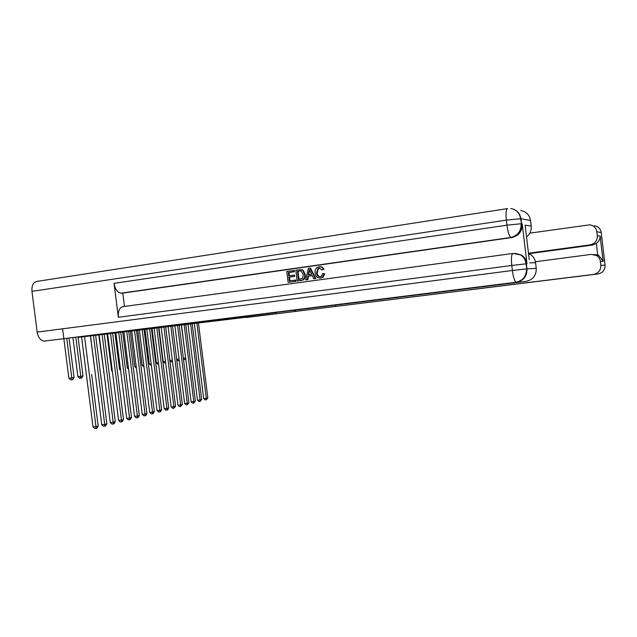 <?xml version="1.0" encoding="UTF-8"?>
<svg xmlns="http://www.w3.org/2000/svg" width="637" height="637" viewBox="0 0 637 637"><rect width="100%" height="100%" fill="white"/><g stroke="black" fill="none" stroke-linecap="round" stroke-linejoin="round"><path stroke-width="0.96" d="M78.431 337.188L275.948 313.707L275.797 312.52M275.948 313.707L78.455 337.331M256.647 273.862L256.082 273.878M251.965 274.531L251.4 274.555M196.929 323.381L206.292 398.348L207.821 397.958L198.481 323.198M207.821 397.958L206.165 399.861L205.114 399.956L203.681 398.579L194.317 323.684M203.681 398.579L206.292 398.348L206.165 399.861M181.346 325.204L185.622 357.883M185.805 359.387L184.308 359.579L183.416 358.727M183.345 358.145L185.439 357.914L185.335 359.467M594.385 225.745C598.239 226.438 600.516 228.683 601.217 232.465L605.078 265.135C605.15 269.945 602.777 272.891 597.976 273.966L593.533 274.42C598.469 273.313 600.906 270.287 600.826 265.334L605.078 265.159M597.976 273.966L246.216 317.513L593.533 274.42M294.581 310.179L294.732 311.382M593.652 254.434L597.713 254.975L596.351 243.461C598.852 241.351 600.118 239.026 600.165 236.494L603.151 261.313L600.365 261.369L600.826 265.334M600.365 261.369C599.998 258.813 598.7 256.838 596.487 255.461L591.16 254.394L535.406 261.751M528.471 253.231L590.029 244.879C594.966 243.716 597.395 240.651 597.323 235.69L600.165 236.104M601.224 232.553L596.853 231.725L597.323 235.69M596.853 231.725C596.128 227.823 593.795 225.522 589.838 224.805L529.809 233.142M596.351 243.461L592.418 245.078L590.029 244.879M528.949 253.669L592.418 245.078M603.151 261.313L598.796 255.509L597.713 254.975M319.838 267.994L318.54 268.424L317.154 272.724C317.29 274.969 318.317 276.323 320.228 276.769L321.446 276.299L322.712 273.623L324.766 273.767L322.959 277.286L320.212 278.058M319.965 266.688C321.844 266.6 323.174 267.492 323.962 269.371L321.996 269.921L319.177 268.01L319.774 267.994M312.241 275.638L308.555 276.147L307.838 279.675L305.744 279.906L308.356 268.4L309.94 268.177L315.275 278.6L313.77 278.807L312.218 275.582L307.958 276.171L307.233 279.699L305.744 279.906M309.94 268.177L310.545 268.161L315.864 278.568L313.77 278.807M293.697 270.486L293.848 271.736L288.298 272.525L288.712 275.869L293.88 275.144L294.039 276.402L288.872 277.119L289.333 280.885L295.751 280.057L295.902 281.307L288.107 282.326L286.761 271.466L294.31 270.462L294.469 271.72L288.927 272.509L289.333 275.781M293.88 275.144L294.501 275.12L294.652 276.378L289.493 277.095L289.946 280.798M515.19 253.343L521.416 255.079C524.585 257.125 526.441 260.039 526.982 263.806L522.205 223.874C522.34 231.255 518.86 235.809 511.774 237.553L120.903 293.203C117.399 292.479 115.114 289.198 114.055 283.354L118.339 317.282C117.933 311.071 119.485 307.528 123.005 306.644L512.833 253.462M124.47 306.445L122.79 293.124L511.774 237.553M300.696 269.586L303.14 270.168L305.25 274.412C305.625 276.665 305.043 278.473 303.499 279.85L297.184 281.084L295.847 270.176L300.998 269.602L302.535 270.184L304.637 274.436C305.019 276.689 304.438 278.504 302.893 279.882L297.184 281.084M98.759 334.56L526.146 281.323L98.759 334.56M529.228 259.593L525.119 225.18L531.186 226.063L530.51 220.402L520.962 218.77L521.568 223.778L522.205 223.874M531.186 226.063C531.553 230.498 530 234.129 526.52 236.956M520.716 210.568C526.218 211.556 529.482 214.836 530.51 220.402M44.837 341.129L44.009 341.145C40.426 340.445 38.14 337.435 37.161 332.108L31.961 291.356C31.619 285.4 33.371 282.072 37.225 281.363L507.227 208.649M528.495 253.478L530.143 254.298C533.233 256.265 535.04 259.076 535.566 262.731L529.618 262.85M526.982 263.806L526.353 263.822L526.95 268.83L536.243 268.384L535.566 262.731M536.243 268.384C536.37 275.455 533.002 279.77 526.146 281.323M122.79 293.124L121.309 293.203M525.119 225.18L525.525 228.635M295.138 280.081L295.289 281.339L295.902 281.307M295.289 281.339L288.107 282.326M288.872 277.119L289.493 277.095M294.039 276.402L294.652 276.378M288.298 272.525L288.927 272.509M293.848 271.736L294.469 271.72M298.427 279.627L302.71 278.258L303.236 274.603L301.062 270.948L297.391 271.235L298.427 279.627M300.728 280.599L301.341 280.567M304.637 274.436L305.25 274.412M302.535 270.184L303.14 270.168M300.998 269.602L301.604 269.586M297.391 271.235L298.005 271.219L299.032 279.547M300.545 270.876L298.005 271.219M299.398 270.956L300.011 270.94M308.873 271.673L308.22 274.85L311.636 274.38L309.303 269.555L308.841 274.77M307.233 279.699L307.838 279.675M307.958 276.171L308.555 276.147M315.275 278.6L315.864 278.568M309.773 270.518L309.471 271.657M319.177 268.01L317.951 268.44L316.557 272.74L317.154 272.724M316.557 272.74C316.756 275.327 317.974 276.673 320.22 276.769M322.712 273.623L324.177 273.783L322.37 277.31L320.507 278.027C317.385 278.146 315.594 276.45 315.14 272.947C314.789 270.542 315.522 268.671 317.322 267.349L319.089 266.728C321.088 266.505 322.521 267.397 323.373 269.387L323.962 269.371M323.373 269.387L321.996 269.921M320.507 278.027L321.096 277.995M324.177 273.783L324.766 273.767M190.63 324.114L200.106 399.94L201.666 399.534L192.215 323.93M201.666 399.534L199.986 401.469L198.927 401.557L197.47 400.171L187.995 324.424M197.47 400.171L200.106 399.94L199.986 401.469M184.181 324.878L193.783 401.565L195.376 401.151L185.813 324.687M195.376 401.151L193.664 403.11L192.597 403.205L191.116 401.796L181.529 325.188M191.116 401.796L193.783 401.565L193.664 403.11M177.588 325.65L187.302 403.229L188.942 402.807L179.252 325.451M188.942 402.807L187.19 404.79L186.115 404.877L184.619 403.46L174.912 325.961M184.619 403.46L187.302 403.229L187.19 404.79M170.843 326.439L180.677 404.925L182.349 404.495L172.539 326.24M182.349 404.495L180.574 406.502L179.491 406.597L177.97 405.164L168.136 326.757M177.97 405.164L180.677 404.925L180.574 406.502M179.244 360.558L177.922 360.717L176.72 359.563M176.688 359.3L179.053 359.037M179.061 359.077L178.965 360.606M172.523 361.76L171.393 361.888L169.912 360.47L165.724 327.044M169.912 360.47L172.332 360.208M172.468 361.306L172.444 361.776M165.644 362.979L164.72 363.082L163.215 361.649L158.971 327.832M163.215 361.649L165.453 361.41M158.605 364.221L157.88 364.3L156.36 362.851L152.068 328.644M156.36 362.851L158.406 362.628M163.932 327.251L173.893 406.669L175.605 406.231L165.676 327.052M175.605 406.231L173.797 408.261L172.707 408.357L171.162 406.908L161.201 327.569M171.162 406.908L173.893 406.669L173.797 408.261M151.383 365.495L149.345 364.085L144.997 329.48M149.345 364.085L151.184 363.886M156.853 328.087L166.95 408.452L168.701 408.006L158.637 327.872M168.701 408.006L167.555 409.886L166.854 410.069L165.755 410.156L164.187 408.691L154.106 328.405M164.187 408.691L166.95 408.452L166.854 410.069M143.994 366.801L142.162 365.351L137.751 330.324M142.162 365.351L143.787 365.176M149.607 328.939L159.831 410.284L161.623 409.822L151.431 328.724M161.623 409.822L160.468 411.725L159.744 411.908L158.637 412.004L157.044 410.523L146.829 329.257M157.044 410.523L159.831 410.284L159.744 411.908M136.414 368.138L134.805 366.641L130.338 331.2M134.805 366.641L136.207 366.49M142.178 329.807L152.538 412.155L154.377 411.685L144.05 329.584M154.377 411.685L153.198 413.612L152.466 413.803L151.343 413.899L149.735 412.394L139.376 330.133M149.735 412.394L152.538 412.155L152.466 413.803M128.435 367.836L127.273 367.963L122.742 332.092M127.273 367.963L128.61 369.221M134.566 330.699L145.061 414.074L146.948 413.588L136.485 330.476M146.948 413.588L145.754 415.539L144.997 415.738L143.866 415.834L142.234 414.313L131.74 331.033M142.234 414.313L145.061 414.074L144.997 415.738M120.465 369.221L119.549 369.325L114.963 333M119.549 369.325L120.6 370.312M126.755 331.622L137.401 416.041L139.336 415.547L128.73 331.383M139.336 415.547L138.118 417.522L137.345 417.729L136.207 417.816L134.542 416.287L123.912 331.957M134.542 416.287L137.401 416.041L137.345 417.729M112.287 370.646L111.634 370.71L106.984 333.939M111.634 370.71L112.383 371.419M118.753 332.562L129.542 418.063L131.525 417.553L120.775 332.323M131.525 417.553L130.29 419.56L129.502 419.759L128.348 419.855L126.659 418.302L115.878 332.896M126.659 418.302L129.542 418.063L129.502 419.759M103.895 372.096L98.799 334.903M103.513 372.135L103.95 372.549M110.535 333.525L121.476 420.133L123.514 419.608L112.614 333.278M123.514 419.608L122.264 421.638L121.444 421.853L120.282 421.949L118.57 420.372L107.637 333.86M118.57 420.372L121.476 420.133L121.444 421.853M95.279 373.593L90.414 335.89M102.111 334.513L113.203 422.259L115.297 421.726L104.237 334.266M115.297 421.726L114.023 423.78L113.187 423.995L112.008 424.091L110.273 422.498L99.181 334.855M110.273 422.498L113.203 422.259L113.187 423.995M91.64 374.429L98.194 426.113L95.988 426.679L95.996 428.462L94.802 428.558L93.002 426.917L81.592 336.965M93.456 335.532L104.715 424.441L106.857 423.892L95.638 335.269M106.857 423.892L105.559 425.978L104.699 426.201L103.52 426.296L101.753 424.68L90.502 335.874M101.753 424.68L104.715 424.441L104.699 426.201M75.859 337.491L80.788 376.34L82.993 375.949L78.08 337.228M82.993 375.949L81.695 377.996L80.811 378.147L79.649 378.274L77.881 376.642L72.952 337.833M77.881 376.642L80.788 376.34L80.811 378.147M84.57 336.607L95.988 426.679L93.002 426.917M98.194 426.113L96.872 428.231L95.996 428.462M66.805 338.55L71.806 377.916L74.075 377.518L69.091 338.279M74.075 377.518L72.753 379.588L71.846 379.756L70.675 379.875L68.876 378.227L63.883 338.892M63.859 338.757L62.601 328.811M68.876 378.227L71.806 377.916L71.846 379.756M295.464 310.068L295.616 311.278M335.524 305.075L335.683 306.405M604.194 259.912L604.696 261.871M601.607 235.817L601.575 237.768M37.161 332.108L512.379 270.502L511.774 265.47L118.339 317.282M114.055 283.354L506.948 225.172L506.343 220.131L31.961 291.356M120.903 293.203L510.914 237.458C517.785 235.666 521.201 231.096 521.162 223.746L506.948 225.172C507.928 232.147 509.25 236.247 510.914 237.458L511.105 237.497C518.215 235.754 521.703 231.175 521.568 223.778L520.564 218.73L506.343 220.131C505.635 212.814 506.073 208.968 507.641 208.586M520.962 218.77C519.896 212.965 516.503 209.549 510.786 208.522C516.328 209.517 519.585 212.917 520.564 218.73L520.962 218.77M44.009 341.145L516.121 282.247C522.977 280.591 526.457 276.124 526.56 268.854L512.379 270.502C513.295 277.119 514.545 281.036 516.121 282.247L516.472 282.31C523.59 280.694 527.086 276.195 526.95 268.83L525.963 263.845L511.774 265.47C511.065 258.136 511.479 254.123 513.016 253.438L521.416 255.079M526.353 263.822C525.812 260.039 523.956 257.125 520.779 255.071C523.821 257.117 525.549 260.039 525.963 263.845L526.353 263.822M596.487 255.461L598.796 255.509M603.056 260.923L600.165 236.494M528.591 254.274L530.143 254.298M303.499 279.85L302.893 279.882M318.54 268.424L317.951 268.44M322.959 277.286L322.37 277.31"/></g></svg>
